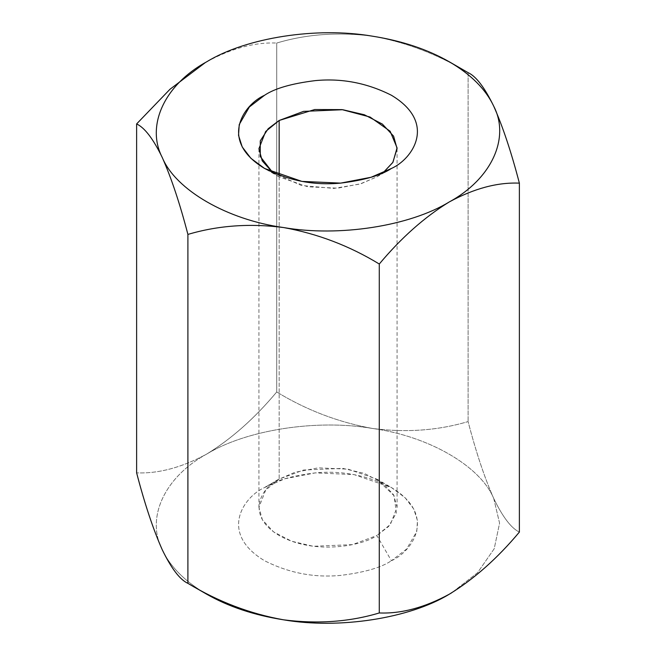 <?xml version="1.0" encoding="UTF-8"?>
<svg xmlns="http://www.w3.org/2000/svg" width="656" height="656" viewBox="0 0 656 656"><rect width="100%" height="100%" fill="white"/><g stroke="black" fill="none" stroke-linecap="round" stroke-linejoin="round"><path stroke-width="0.49" stroke-dasharray="3.28 2.46" d="M162.262 549.777C170.33 566.825 185.131 581.626 206.673 594.188C185.131 581.626 170.33 566.825 162.262 549.777C145.681 517.822 164.631 476.978 206.673 454.091C181.966 467.49 158.613 473.747 136.62 472.861C158.613 473.747 181.966 467.49 206.673 454.091C164.631 476.978 145.681 517.822 162.262 549.777M468.097 72.652C437.913 54.358 406.015 42.197 372.411 36.178C406.015 42.197 437.913 54.358 468.097 72.652L468.097 421.578L468.097 72.652M493.738 498.494C484.628 477.97 476.084 452.328 468.097 421.578C437.913 430.533 406.015 432.821 372.411 428.45C338.406 422.292 306.516 410.131 276.717 391.976L276.717 43.042C306.516 34.104 338.406 31.816 372.411 36.178C338.406 31.816 306.516 34.104 276.717 43.042L276.717 391.976C254.799 418.2 231.453 438.905 206.673 454.091C231.453 438.905 254.799 418.2 276.717 391.976C306.516 410.131 338.406 422.292 372.411 428.45C317.061 418.872 246.312 429.819 206.673 454.091C246.312 429.819 317.061 418.872 372.411 428.45C406.015 432.821 437.913 430.533 468.097 421.578C476.084 452.328 484.628 477.97 493.738 498.494C480.422 466.039 428.639 436.133 372.411 428.45C428.639 436.133 480.422 466.039 493.738 498.494C502.742 517.076 511.286 528.269 519.38 532.073C511.286 528.269 502.742 517.076 493.738 498.494L499.577 523.168L494.206 548.752L477.552 572.704L451.73 592.77L477.552 572.704L494.206 548.752L499.577 523.168L493.738 498.494M205.238 62.656L206.591 61.861M206.673 61.812C231.453 48.38 254.799 42.123 276.717 43.042C254.799 42.123 231.453 48.38 206.673 61.812M391.402 560.749C412.501 551.507 437.47 515.124 391.402 487.531C367.081 475.239 341.719 470.36 315.323 472.886C291.674 475.797 274.766 480.676 264.598 487.531C243.499 496.764 218.53 533.148 264.598 560.749C288.919 573.032 314.281 577.911 340.677 575.386C364.326 572.475 381.234 567.596 391.402 560.749C381.234 567.596 364.326 572.475 340.677 575.386C314.281 577.911 288.919 573.032 264.598 560.749C218.53 533.148 243.499 496.764 264.598 487.531L284.884 478.749L315.323 472.886L354.109 474.608L391.411 487.531L405.064 497.666L413.788 509.064L417.462 520.626L416.765 531.458L406.622 549.031L391.402 560.749L376.847 535.526L352.485 544.619L313.224 546.284L291.649 541.241L273.609 531.909L262.408 519.839L258.923 507.326L265.664 490.139L279.153 479.126L303.515 470.032L342.776 468.368L364.351 473.411L382.391 482.742L393.592 494.813L397.077 507.326L390.336 524.513L376.847 535.526L388.573 526.506L396.388 512.967L394.084 495.715L376.847 479.126L348.115 469.171L318.234 467.843L294.782 472.353L279.153 479.126L279.153 175.275L279.153 479.126C262.9 486.244 243.663 514.271 279.153 535.526C315.971 556.017 364.523 544.906 376.847 535.526L391.402 560.749M272.822 172.676L301.391 185.476L333.871 188.411L359.841 184.065L376.847 176.874L383.178 172.676L376.847 176.874L361.218 183.647L337.766 188.157L307.885 186.829L279.153 176.874L272.822 172.676M376.847 176.874L391.411 168.469M279.153 479.126L264.598 487.531M258.923 148.674L258.923 507.326M397.077 148.674L397.077 507.326M279.153 176.874L264.589 168.469M376.847 479.126L391.411 487.531"/><path stroke-width="0.98" d="M162.262 549.777L162.262 549.777C153.258 529.548 144.714 503.906 136.62 472.861L136.62 123.927L136.62 472.861C144.714 503.906 153.258 529.548 162.262 549.777C171.372 568.506 179.916 579.699 187.903 583.348L206.673 594.188L187.903 583.348C179.916 579.699 171.372 568.506 162.262 549.777L162.27 549.794M372.354 36.162L372.411 36.178C401.939 40.836 427.581 49.38 449.327 61.812L468.097 72.652C476.084 76.301 484.628 87.494 493.738 106.223C502.742 126.452 511.286 152.094 519.38 183.139C497.461 182.22 474.108 188.477 449.327 201.909C424.621 217.038 401.267 237.743 379.283 264.024L379.283 612.958C401.267 613.844 424.621 607.587 449.327 594.188C474.108 579.002 497.461 558.297 519.38 532.073L519.38 183.139L519.38 532.073C497.461 558.297 474.108 579.002 449.327 594.188L451.73 592.77L449.327 594.188C424.621 607.587 401.267 613.844 379.283 612.958L379.283 264.024C349.484 245.869 317.594 233.708 283.589 227.55C249.985 223.179 218.087 225.467 187.903 234.422C179.916 203.672 171.372 178.03 162.262 157.506C153.258 138.924 144.714 127.731 136.62 123.927L169.953 89.29L205.238 62.656M206.591 61.861L206.673 61.812C246.312 37.548 317.061 26.601 372.411 36.178L372.485 36.187M205.295 62.615L169.986 89.257L136.62 123.927C144.714 127.731 153.258 138.924 162.262 157.506C171.372 178.03 179.916 203.672 187.903 234.422L187.903 583.348L187.903 234.422C218.087 225.467 249.985 223.179 283.589 227.55C227.361 219.867 175.578 189.961 162.262 157.506C145.681 125.542 164.631 84.698 206.673 61.812L206.714 61.795M283.589 619.822C317.594 624.184 349.484 621.896 379.283 612.958C349.484 621.896 317.594 624.184 283.589 619.822C249.985 613.803 218.087 601.642 187.903 583.348C218.087 601.642 249.985 613.803 283.589 619.822C338.939 629.399 409.688 618.452 449.327 594.188C409.688 618.452 338.939 629.399 283.589 619.822C254.061 615.164 228.419 606.62 206.673 594.188C228.419 606.62 254.061 615.164 283.589 619.822M449.327 201.909C409.688 226.181 338.939 237.128 283.589 227.55C317.594 233.708 349.484 245.869 379.283 264.024C401.267 237.743 424.621 217.038 449.327 201.909C474.108 188.477 497.461 182.22 519.38 183.139C511.286 152.094 502.742 126.452 493.738 106.223C510.319 138.178 491.369 179.022 449.327 201.909C491.369 179.022 510.319 138.178 493.738 106.223C484.628 87.494 476.084 76.301 468.097 72.652L449.327 61.812C470.869 74.374 485.67 89.175 493.738 106.223C485.67 89.175 470.869 74.374 449.327 61.812C427.581 49.38 401.939 40.836 372.411 36.178C317.061 26.601 246.312 37.548 206.673 61.812C164.631 84.698 145.681 125.542 162.262 157.506C175.578 189.961 227.361 219.867 283.589 227.55C338.939 237.128 409.688 226.181 449.327 201.909M391.402 168.469C412.501 159.236 437.47 122.852 391.402 95.251C367.081 82.968 341.719 78.089 315.323 80.614C291.674 83.525 274.766 88.404 264.598 95.251L249.378 106.969L239.235 124.542L238.538 135.374L242.212 146.936L250.936 158.334L264.589 168.469L301.891 181.392L340.677 183.114L371.116 177.251L391.402 168.469C381.234 175.324 364.326 180.203 340.677 183.114C314.281 185.64 288.919 180.761 264.598 168.469C218.53 140.876 243.499 104.493 264.598 95.251C274.766 88.404 291.674 83.525 315.323 80.614C341.719 78.089 367.081 82.968 391.402 95.251C437.47 122.852 412.501 159.236 391.402 168.469L391.411 168.469M279.153 120.474L265.664 131.487L258.923 148.674L262.22 160.851L272.822 172.676L260.268 156.513L260.26 140.86L268.181 128.724L279.153 120.474L279.153 175.275L279.153 120.474L314.716 109.536L342.006 109.618L370.066 117.039L390.14 131.249L397.06 147.83L392.969 162.229L383.178 172.676L392.755 162.557L397.077 148.674L393.592 136.161L382.391 124.091L364.351 114.759L342.776 109.716L303.515 111.381L279.153 120.474M206.673 594.188L187.903 583.348M449.327 61.812L468.097 72.652"/></g></svg>
